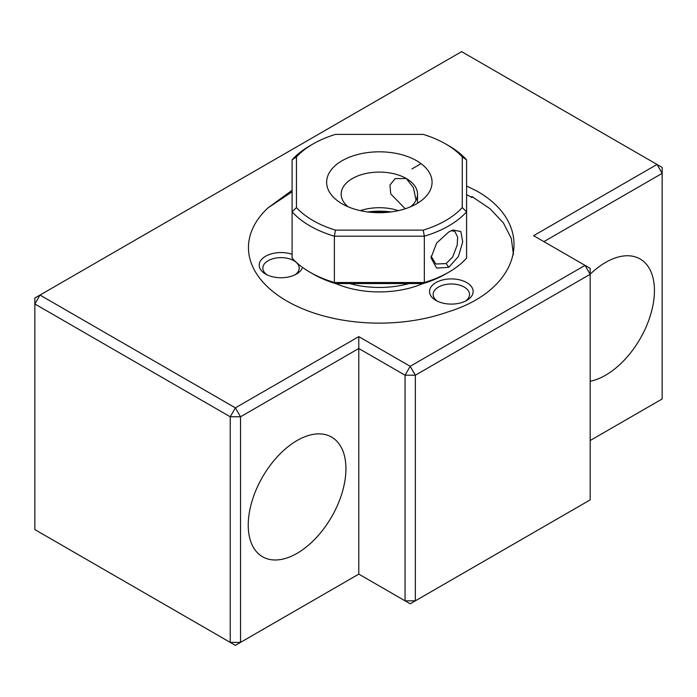 <?xml version="1.0" encoding="UTF-8"?>
<svg xmlns="http://www.w3.org/2000/svg" width="697" height="697" viewBox="0 0 697 697"><rect width="100%" height="100%" fill="white"/><g stroke="black" fill="none" stroke-linecap="round" stroke-linejoin="round"><path stroke-width="1.05" d="M448.746 267.334L436.592 268.101L431.016 257.751L436.61 243.096L448.763 231.97L452.937 230.019L460.822 231.517L462.721 241.937L458.408 256.513L448.746 267.334L446.158 263.579L452.702 256.914L457.206 245.135L457.641 237.085L454.732 231.256L451.125 230.742M431.077 256.156L435.825 264.006L446.158 263.579M309.938 145.743L313.023 143.965A93.807 54.157 0 0 0 296.452 156.912L296.452 207.601A93.807 54.157 0 0 0 335.449 230.115L423.253 230.115A93.807 54.157 0 0 0 445.679 220.548A93.807 54.157 0 0 0 462.25 207.601L462.25 156.912A93.807 54.157 0 0 0 445.679 143.965A93.807 54.157 0 0 0 423.253 134.399L335.449 134.399A93.807 54.157 0 0 0 313.023 143.965L309.938 145.743A98.164 56.675 180 0 0 292.095 159.857L296.452 156.912M405.253 208.769L390.738 193.923L389.937 185.045L395.182 178.598L406.342 178.545A38.178 22.043 0 0 0 364.74 173.771A38.178 22.043 0 0 0 341.173 194.132A38.178 22.043 0 0 0 348.047 206.748M360.332 210.642A38.178 22.043 180 0 1 398.37 210.642M390.991 211.94A52.719 30.441 0 0 0 367.711 211.94M445.679 273.991L448.763 272.205L445.679 273.982A93.807 54.157 180 0 1 445.679 273.991A93.807 54.157 180 0 1 423.253 283.548L424.325 282.512A98.164 56.675 0 0 0 448.763 272.205L448.763 272.205A98.164 56.675 0 0 0 466.607 258.09L466.607 211.783L466.607 258.09M342.07 203.777L342.07 203.777A52.719 30.441 180 0 1 342.07 160.737A52.719 30.441 180 0 1 416.632 160.737A52.719 30.441 180 0 1 416.632 203.777A52.719 30.441 180 0 1 342.07 203.777M410.655 206.748A38.178 22.043 0 0 0 417.529 194.132A38.178 22.043 0 0 0 406.342 178.545L413.434 187.667L416.039 200.222M423.253 230.115L424.325 236.196L334.377 236.196L334.377 282.512L424.325 282.512L424.325 236.196A98.164 56.675 180 0 0 448.763 225.898A98.164 56.675 180 0 0 466.607 211.783L462.25 207.601M462.25 156.912L466.607 159.857L466.607 211.783M423.253 283.548L335.449 283.548L334.377 282.512A98.164 56.675 0 0 1 309.938 272.205A98.164 56.675 0 0 1 292.095 258.09L292.095 159.857M335.449 283.548A93.807 54.157 180 0 1 313.023 273.982L309.938 272.205M335.449 230.115L334.377 236.196A98.164 56.675 180 0 1 292.095 211.783L296.452 207.601M445.679 143.965L448.763 145.743A98.164 56.675 180 0 1 466.607 159.857M409.139 283.548A69.081 39.886 180 0 1 349.563 283.548M372.991 212.472A50.898 29.387 180 0 1 385.702 212.472M466.763 282.599A21.816 12.598 0 0 0 435.913 282.599A21.816 12.598 0 0 0 435.913 300.407L435.913 300.407A21.816 12.598 0 0 0 466.763 300.407A21.816 12.598 0 0 0 466.763 282.599M465.361 301.148A18.183 10.499 0 0 0 469.517 294.474A18.183 10.499 0 0 0 464.193 287.051A18.183 10.499 0 0 0 444.381 284.777A18.183 10.499 0 0 0 433.159 294.474A18.183 10.499 0 0 0 437.315 301.148M292.095 254.3A21.816 12.598 0 0 0 263.771 257.446A21.816 12.598 0 0 0 265.592 274.06L265.592 274.06A21.816 12.598 0 0 0 296.443 274.06A21.816 12.598 0 0 0 302.489 267.387M295.04 274.801A18.183 10.499 0 0 0 299.196 268.118A18.183 10.499 0 0 0 293.873 260.704A18.183 10.499 0 0 0 274.06 258.421A18.183 10.499 0 0 0 262.839 268.118A18.183 10.499 0 0 0 266.995 274.801M335.78 283.548A72.715 41.986 0 0 0 422.922 283.548M513.428 254.518L511.31 238.444L503.434 222.988L490.078 208.769L471.904 196.51M297.079 553.331A69.081 39.886 120 0 0 342.21 492.457A69.081 39.886 120 0 0 331.624 437.106A69.081 39.886 120 0 0 297.079 440.521A69.081 39.886 120 0 0 251.957 501.396A69.081 39.886 120 0 0 262.542 556.755A69.081 39.886 120 0 0 297.079 553.331M590.167 381.242A69.081 39.886 120 0 0 605.588 375.221A69.081 39.886 120 0 0 650.719 314.347A69.081 39.886 120 0 0 640.134 258.988A69.081 39.886 120 0 0 605.588 262.412A69.081 39.886 120 0 0 590.167 274.2M292.095 191.814L267.831 208.011A130.888 75.572 0 0 0 248.463 247.566A130.888 75.572 0 0 0 286.798 300.999A130.888 75.572 0 0 0 447.866 311.951C522.297 289.22 536.577 224.913 477.044 191.161L466.607 186.003M471.904 197.556L466.607 194.576M292.095 190.281L267.831 208.011M662.15 398.972L590.167 440.53L662.15 398.972L662.15 173.353L657.01 164.448L461.623 51.639L39.99 295.066L34.85 303.97L34.85 529.589L230.237 642.39L230.237 416.78L34.85 303.97L34.85 298.028L39.99 295.066L235.377 407.867L358.781 336.625L410.202 366.308L585.027 265.374L533.606 235.691L657.01 164.448L662.15 167.411L662.15 173.353L543.887 241.632M358.781 336.625L358.781 348.5L240.526 416.78L230.237 416.78L235.377 407.867L240.526 416.78L240.526 642.39L230.237 642.39L235.377 645.361L358.781 574.119L405.062 600.831L405.062 375.213L358.781 348.5L358.781 574.119L235.377 645.361L34.85 529.589M590.167 274.287L590.167 268.345L585.027 265.374L590.167 274.287L415.342 375.213L415.342 600.831L590.167 499.897L590.167 274.287M415.342 600.831L405.062 600.831L410.202 603.802L415.342 600.831M405.062 375.213L415.342 375.213L410.202 366.308L405.062 375.213M358.781 574.119L410.202 603.802L590.167 499.897M421.075 163.647L411.883 168.953M417.529 194.132L417.529 203.245M452.911 230.08L451.926 230.393"/></g></svg>
